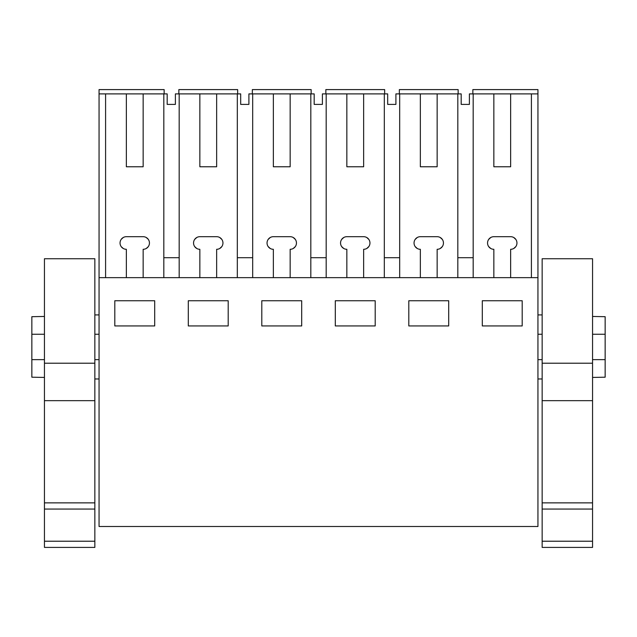 <?xml version="1.0" encoding="UTF-8"?>
<svg xmlns="http://www.w3.org/2000/svg" width="637" height="637" viewBox="0 0 637 637"><rect width="100%" height="100%" fill="white"/><g stroke="black" fill="none" stroke-linecap="round" stroke-linejoin="round"><path stroke-width="0.96" d="M164.147 93.894L164.147 89.594L99.053 89.594L99.053 277.644L537.947 277.644L537.947 526.496L99.053 526.496L99.053 277.644M179.18 277.644L179.18 93.894L175.398 93.894L175.398 104.396L167.181 104.396L167.181 93.894L99.053 93.894M154.703 325.945L154.703 300.744L114.803 300.744L114.803 325.945L154.703 325.945M261.799 300.744L301.699 300.744L301.699 325.945L261.799 325.945L261.799 300.744M188.297 300.744L228.197 300.744L228.197 325.945L188.297 325.945L188.297 300.744M408.803 325.945L448.703 325.945L448.703 300.744L408.803 300.744L408.803 325.945M335.301 300.744L375.201 300.744L375.201 325.945L335.301 325.945L335.301 300.744M482.297 325.945L482.297 300.744L522.197 300.744L522.197 325.945L482.297 325.945M105.591 93.894L105.591 277.644M99.053 359.642L94.849 359.642M44.447 359.642L31.85 359.642L31.85 377.2L44.447 377.43L31.85 377.2M44.447 334.25L31.85 334.25L31.85 316.693L44.447 316.462L31.85 316.693M99.053 334.25L94.849 334.25M31.85 334.25L31.85 359.642M126.349 93.894L126.349 166.767L143.15 166.767L126.349 166.767M143.15 93.894L143.15 166.767M163.82 93.894L163.82 277.644M148.246 246.702L146.215 248.502M148.246 239.289L146.215 237.49M121.253 239.289L123.291 237.49M121.253 246.702L123.291 248.502M472.853 93.894L472.853 89.594L537.947 89.594L537.947 277.644M493.85 93.894L493.85 166.767L510.651 166.767L510.651 93.894L473.18 93.894L473.18 277.644M473.18 257.698L457.82 257.698L457.82 277.644M420.348 93.894L420.348 166.767L437.149 166.767L437.149 93.894L399.678 93.894L399.678 277.644M437.149 93.894L457.82 93.894L457.82 257.698M442.357 246.543L440.239 248.486M442.357 239.448L440.239 237.505M420.348 236.693L437.149 236.693L420.348 236.693A6.298 6.298 0 0 0 414.05 242.992A6.298 6.298 0 0 0 420.348 249.298L420.348 277.644M415.141 239.448L417.259 237.505M415.141 246.543L417.259 248.486M437.149 277.644L437.149 249.298A6.298 6.298 0 0 0 443.448 242.992A6.298 6.298 0 0 0 437.149 236.693M399.678 257.698L384.318 257.698L384.318 277.644M346.847 93.894L346.847 166.767L363.647 166.767L363.647 93.894L326.184 93.894L326.184 277.644M363.647 93.894L384.318 93.894L384.318 257.698M368.855 246.543L366.745 248.486M368.855 239.448L366.745 237.505M346.847 236.693L363.647 236.693L346.847 236.693A6.298 6.298 0 0 0 340.548 242.992A6.298 6.298 0 0 0 346.847 249.298L346.847 277.644M341.639 239.448L343.757 237.505M341.639 246.543L343.757 248.486M363.647 277.644L363.647 249.298A6.298 6.298 0 0 0 369.954 242.992A6.298 6.298 0 0 0 363.647 236.693M326.184 257.698L310.816 257.698L310.816 277.644M273.353 93.894L273.353 166.767L290.154 166.767L290.154 93.894L252.682 93.894L252.682 277.644M290.154 93.894L310.816 93.894L310.816 257.698M295.361 246.543L293.243 248.486M295.361 239.448L293.243 237.505M273.353 236.693L290.154 236.693L273.353 236.693A6.298 6.298 0 0 0 267.046 242.992A6.298 6.298 0 0 0 273.353 249.298L273.353 277.644M268.145 239.448L270.255 237.505M268.145 246.543L270.255 248.486M290.154 277.644L290.154 249.298A6.298 6.298 0 0 0 296.452 242.992A6.298 6.298 0 0 0 290.154 236.693M252.682 257.698L237.322 257.698L237.322 277.644M179.18 93.894L199.851 93.894L199.851 166.767L216.652 166.767L199.851 166.767M252.682 93.894L248.9 93.894L248.9 104.396L240.682 104.396L240.682 93.894L216.652 93.894L216.652 166.767M237.322 93.894L237.322 257.698M221.859 246.543L219.741 248.486M221.859 239.448L219.741 237.505M199.851 236.693L216.652 236.693L199.851 236.693A6.298 6.298 0 0 0 193.552 242.992A6.298 6.298 0 0 0 199.851 249.298L199.851 277.644M194.643 239.448L196.761 237.505M194.643 246.543L196.761 248.486M216.652 277.644L216.652 249.298A6.298 6.298 0 0 0 222.95 242.992A6.298 6.298 0 0 0 216.652 236.693M179.18 257.698L163.82 257.698M143.15 277.644L143.15 249.298A6.298 6.298 0 0 0 149.448 242.992A6.298 6.298 0 0 0 143.15 236.693L126.349 236.693A6.298 6.298 0 0 0 120.051 242.992A6.298 6.298 0 0 0 126.349 249.298L126.349 277.644M510.651 93.894L537.947 93.894M531.409 93.894L531.409 277.644M515.859 246.543L513.74 248.486M515.859 239.448L513.74 237.505M493.85 236.693L510.651 236.693L493.85 236.693A6.298 6.298 0 0 0 487.552 242.992A6.298 6.298 0 0 0 493.85 249.298L493.85 277.644M488.643 239.448L490.761 237.505M488.643 246.543L490.761 248.486M510.651 277.644L510.651 249.298A6.298 6.298 0 0 0 516.949 242.992A6.298 6.298 0 0 0 510.651 236.693M216.652 93.894L199.851 93.894M326.184 93.894L322.402 93.894L322.402 104.396L314.176 104.396L314.176 93.894L310.816 93.894M399.678 93.894L395.903 93.894L395.903 104.396L387.678 104.396L387.678 93.894L384.318 93.894M473.18 93.894L469.397 93.894L469.397 104.396L461.18 104.396L461.18 93.894L457.82 93.894M592.553 359.642L605.15 359.642L605.15 377.2L592.553 377.43L605.15 377.2M537.947 359.642L542.151 359.642M537.947 334.25L542.151 334.25M592.553 334.25L605.15 334.25L605.15 359.642M605.15 316.693L592.553 316.462L605.15 316.693L605.15 334.25M437.149 166.767L420.348 166.767M363.647 166.767L346.847 166.767M290.154 166.767L273.353 166.767M510.651 166.767L493.85 166.767M237.649 93.894L237.649 89.594L178.854 89.594L178.854 93.894M311.151 93.894L311.151 89.594L252.348 89.594L252.348 93.894M384.652 93.894L384.652 89.594L325.849 89.594L325.849 93.894M458.146 93.894L458.146 89.594L399.351 89.594L399.351 93.894M94.849 400.665L94.849 258.741L44.447 258.741L44.447 502.864L94.849 502.864L94.849 400.665L44.447 400.665M94.849 509.059L94.849 547.406L44.447 547.406L44.447 509.059L94.849 509.059L94.849 502.864M44.447 509.059L44.447 502.864M44.447 541.219L94.849 541.219M592.553 400.665L592.553 258.741L542.151 258.741L542.151 502.864L592.553 502.864L592.553 400.665L542.151 400.665M592.553 509.059L592.553 547.406L542.151 547.406L542.151 509.059L592.553 509.059L592.553 502.864M542.151 509.059L542.151 502.864M542.151 541.219L592.553 541.219M94.849 363.217L44.447 363.217M592.553 363.217L542.151 363.217M99.053 378.967L94.849 378.967M99.053 314.917L94.849 314.917M537.947 378.967L542.151 378.967M537.947 314.917L542.151 314.917"/></g></svg>
